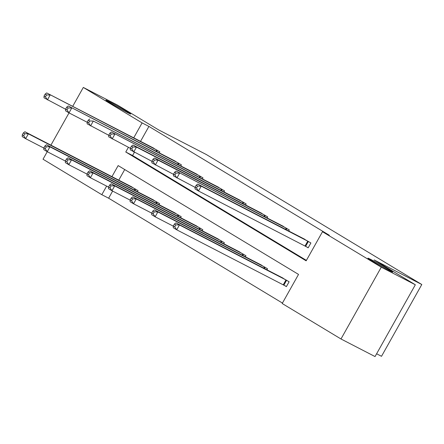 <?xml version="1.0" encoding="UTF-8"?>
<svg xmlns="http://www.w3.org/2000/svg" width="444" height="444" viewBox="0 0 444 444"><rect width="100%" height="100%" fill="white"/><g stroke="black" fill="none" stroke-linecap="round" stroke-linejoin="round"><path stroke-width="0.67" d="M127.178 112.415A14.247 0.472 -150.7 0 1 113.509 104.873A14.247 0.472 -150.7 0 1 105.9 100.105A14.247 0.472 -150.7 0 1 109.474 101.737A14.247 0.472 -150.7 0 1 123.143 109.28A14.247 0.472 -150.7 0 1 130.747 114.047A14.247 0.472 -150.7 0 1 127.178 112.415M389.172 270.479A14.247 0.472 -150.7 0 1 375.502 262.937A14.247 0.472 -150.7 0 1 367.898 258.164A14.247 0.472 -150.7 0 1 371.467 259.796A14.247 0.472 -150.7 0 1 385.142 267.338A14.247 0.472 -150.7 0 1 392.746 272.105A14.247 0.472 -150.7 0 1 389.172 270.479M376.612 353.774L381.513 356.304L421.8 284.515L206.282 154.501L158.597 129.887L117.371 105.017L83.311 87.435L142.102 122.905L133.716 137.845M421.8 284.515L374.114 259.907L415.334 284.776L375.047 356.565L340.986 338.983L282.195 303.513L298.529 274.414L118.148 165.59L111.938 176.651M112.626 191.087L108.63 198.207L282.445 303.069M108.63 198.207L101.815 194.694L43.024 159.224L47.247 151.698M124.709 169.547L118.753 180.164M284.149 285.27L286.391 286.624L289.111 281.774L280.719 276.928M266.938 269.813L267.532 268.753L259.141 263.908M245.36 256.793L245.954 255.733L237.562 250.893M223.776 243.778L224.375 242.718L215.984 237.873M202.198 230.758L202.797 229.698L194.405 224.853M180.619 217.738L181.213 216.678L172.821 211.832M159.041 204.723L159.635 203.657L151.243 198.818M137.462 191.703L138.056 190.643L129.665 185.797M128.41 147.308L125.769 152.009L306.149 260.828L322.483 231.729L329.293 235.242L148.912 126.423L140.532 141.364M134.399 152.281L132.584 155.522L306.399 260.389M305.927 246.464L308.164 247.819L310.889 242.968L302.497 238.123M288.711 231.008L289.31 229.948L280.919 225.102M267.133 217.993L267.732 216.927L259.34 212.088M245.554 204.973L246.148 203.913L237.756 199.067M223.976 191.952L224.57 190.892L216.178 186.047M202.397 178.938L202.991 177.872L194.6 173.032M180.819 165.917L181.413 164.857L173.021 160.012M159.235 152.897L159.834 151.837L151.443 146.992M415.334 284.776L381.274 267.194L340.986 338.983M50.921 145.155L69.025 112.893L65.557 110.806L65.64 109.058L67.022 109.896L68.11 107.953L66.728 107.121L65.64 109.058M72.694 106.355L83.311 87.435M148.912 126.423L142.102 122.905M322.483 231.729L381.274 267.194M106.632 186.108L101.815 194.694M132.584 155.522L125.769 152.009M308.647 241.614L201.21 186.153L197.752 184.066L304.828 239.31M308.225 247.713L198.49 191.003L195.033 188.916L195.116 187.174L196.498 188.006L197.586 186.064L196.204 185.231L195.116 187.174M197.586 186.064L201.21 186.153L198.49 191.003L196.498 188.006M197.752 184.066L196.204 185.231M283.05 278.116L175.979 222.871L179.437 224.953L176.712 229.803L286.452 286.513M174.72 226.812L176.712 229.803L173.254 227.717L173.338 225.974L174.72 226.812L175.813 224.869L174.425 224.037L173.338 225.974M175.813 224.869L179.437 224.953L286.874 280.419M174.425 224.037L175.979 222.871M287.068 228.599L176.174 171.045L283.25 226.29M195.105 187.374L173.454 175.896L173.537 174.153L174.919 174.986L176.007 173.049L174.625 172.211L173.537 174.153M176.007 173.049L179.631 173.132L176.912 177.983L174.919 174.986M176.174 171.045L174.625 172.211M265.49 215.579L158.053 160.112L154.595 158.025L261.671 213.275M173.526 174.353L151.876 162.876L151.953 161.133L153.341 161.971L154.429 160.029L153.047 159.196L151.953 161.133M154.429 160.029L158.053 160.112L155.333 164.963L153.341 161.971M154.595 158.025L153.047 159.196M261.472 265.096L154.401 209.851L157.859 211.938L155.134 216.789L173.327 226.179M153.141 213.792L155.134 216.789L151.676 214.702L151.759 212.959L153.141 213.792L154.229 211.849L152.847 211.017L151.759 212.959M154.229 211.849L157.859 211.938L265.296 267.405M152.847 211.017L154.401 209.851M239.893 252.075L132.817 196.831L136.275 198.918L133.555 203.768L151.748 213.159M131.563 200.771L133.555 203.768L130.098 201.681L130.181 199.939L131.563 200.771L132.651 198.834L131.269 197.996L130.181 199.939M132.651 198.834L136.275 198.918L243.712 254.384M131.269 197.996L132.817 196.831M243.911 202.558L136.475 147.097L133.017 145.01L240.087 200.255M151.948 161.333L130.292 149.861L130.375 148.113L131.757 148.951L132.85 147.008L131.463 146.176L130.375 148.113M132.85 147.008L136.475 147.097L133.749 151.948L131.757 148.951M133.017 145.01L131.463 146.176M222.333 189.544L111.438 131.99L218.509 187.235M130.37 148.318L108.713 136.841L108.797 135.098L110.179 135.931L111.266 133.994L109.884 133.156L108.797 135.098M111.266 133.994L114.896 134.077L112.171 138.928L110.179 135.931M111.438 131.99L109.884 133.156M200.755 176.523L93.318 121.057L196.931 174.22M108.786 135.298L87.135 123.821L87.218 122.078L88.6 122.91L89.688 120.973L88.306 120.135L87.218 122.078M89.688 120.973L93.318 121.057L90.593 125.907L88.6 122.91M89.855 118.97L88.306 120.135M218.315 239.061L111.239 183.81L114.696 185.897L111.977 190.748L130.17 200.139M109.984 187.757L111.977 190.748L108.519 188.661L108.602 186.918L109.984 187.757L111.072 185.814L109.69 184.982L108.602 186.918M111.072 185.814L114.696 185.897L222.133 241.364M109.69 184.982L111.239 183.81M196.736 226.04L89.66 170.796L93.118 172.883L90.398 177.733L108.591 187.124M88.406 174.736L90.398 177.733L86.941 175.646L87.018 173.904L88.406 174.736L89.494 172.794L88.112 171.961L87.018 173.904M89.494 172.794L93.118 172.883L200.555 228.344M88.112 171.961L89.66 170.796M175.152 213.02L68.082 157.775L71.54 159.862L68.814 164.713L87.013 174.103M66.828 161.716L68.814 164.713L65.357 162.626L65.44 160.883L66.828 161.716L67.915 159.779L66.528 158.941L65.44 160.883M67.915 159.779L71.54 159.862L178.976 215.329M66.528 158.941L68.082 157.775M179.171 163.503L68.276 105.955L175.352 161.2M87.207 122.278L69.014 112.887L71.734 108.036L68.11 107.953M67.022 109.896L69.014 112.887M68.276 105.955L66.728 107.121M153.574 200.005L46.503 144.755L49.961 146.842L47.236 151.693L65.435 161.083M45.244 148.701L47.236 151.693L43.778 149.606L43.862 147.863L45.244 148.701L46.337 146.759L44.949 145.926L43.862 147.863M46.337 146.759L49.961 146.842L157.398 202.309M44.949 145.926L46.503 144.755M157.592 150.488L46.698 92.935L153.774 148.179M65.629 109.263L43.978 97.785L44.061 96.043L45.443 96.875L46.531 94.933L45.149 94.1L44.061 96.043M46.531 94.933L50.155 95.022L47.436 99.872L45.443 96.875M46.698 92.935L45.149 94.1M131.996 186.985L24.92 131.74L28.383 133.827L25.658 138.678L43.851 148.063M23.665 135.681L25.658 138.678L22.2 136.591L22.283 134.843L23.665 135.681L24.753 133.738L23.371 132.906L22.283 134.843M24.753 133.738L28.383 133.827L135.82 189.288M23.371 132.906L24.92 131.74M308.369 241.464L305.644 246.315M307.759 241.142L305.039 245.993M283.261 284.798L285.98 279.948M283.871 285.12L286.591 280.269M286.791 228.444L286.103 229.665M286.18 228.122L285.492 229.348M265.207 215.429L264.524 216.644M264.602 215.101L263.914 216.328M263.714 268.154L264.402 266.927M264.33 268.47L265.013 267.249M242.135 255.134L242.824 253.907M242.751 255.45L243.434 254.229M243.628 202.409L242.946 203.624M243.023 202.087L242.335 203.308M222.05 189.388L221.367 190.609M221.439 189.066L220.751 190.293M200.472 176.373L199.789 177.589M199.861 176.046L199.173 177.273M220.557 242.113L221.245 240.892M221.168 242.43L221.856 241.214M198.979 229.098L199.667 227.872M199.589 229.415L200.272 228.194M177.4 216.078L178.088 214.852M178.011 216.394L178.693 215.174M178.893 163.353L178.205 164.569M178.283 163.031L177.594 164.252M155.822 203.058L156.504 201.831M156.432 203.374L157.115 202.159M157.309 150.333L156.627 151.554M156.704 150.011L156.016 151.238M134.238 190.038L134.926 188.817M134.854 190.354L135.537 189.138"/></g></svg>
